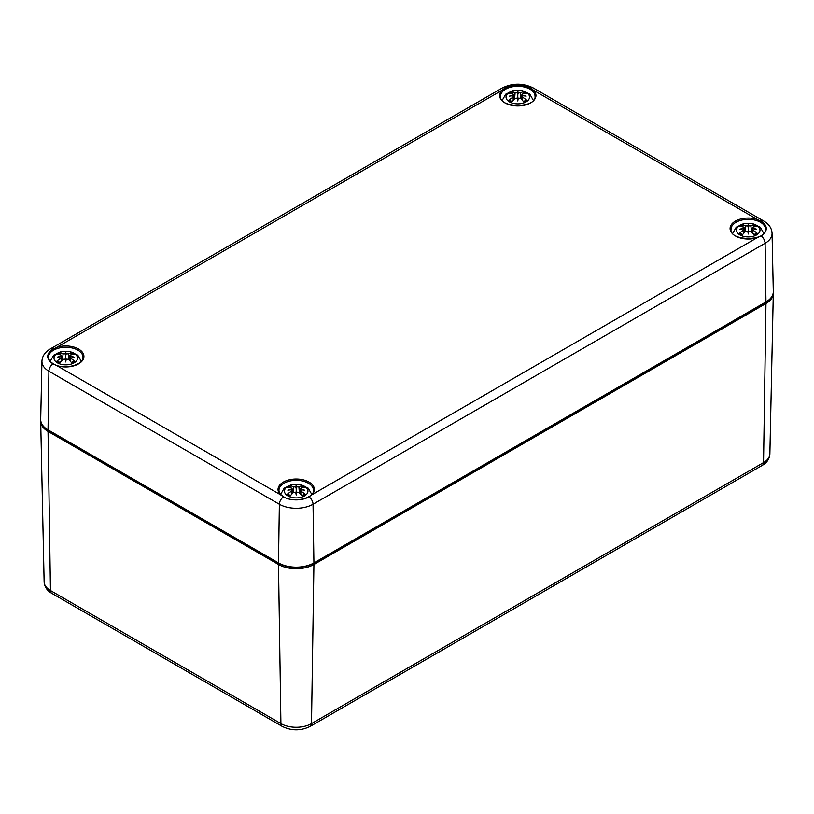 <?xml version="1.0" encoding="UTF-8"?>
<svg xmlns="http://www.w3.org/2000/svg" width="814" height="814" viewBox="0 0 814 814"><rect width="100%" height="100%" fill="white"/><g stroke="black" fill="none" stroke-linecap="round" stroke-linejoin="round"><path stroke-width="1.22" d="M53.022 363.817L56.705 365.557A18.173 10.49 0 0 0 83.923 356.461A18.173 10.49 0 0 0 56.705 347.354L53.022 349.125A18 10.389 0 0 0 53.022 363.817A6.268 3.622 120 0 0 48.911 371.204L279.365 504.253A23.809 13.746 0 0 0 313.044 504.253L765.089 243.274A6.268 3.622 -120 0 0 760.978 235.887A18 10.389 0 0 0 760.978 221.184L757.295 219.424A18.173 10.49 0 0 0 730.077 228.52A18.173 10.49 0 0 0 757.295 237.627L760.978 235.887M505.067 88.136L502.035 90.252A18.173 10.49 0 0 0 517.796 105.962A18.173 10.49 0 0 0 533.557 90.252L530.524 88.136A18 10.389 0 0 0 505.067 88.136A6.268 3.622 60 0 0 502.258 88.004L50.214 348.982C44.943 352.136 42.186 356.247 41.941 361.314A23.809 13.746 0 0 0 48.911 371.204L48.036 429.873A25.051 14.469 180 0 1 40.7 419.464C40.476 423.351 42.989 426.974 48.23 430.311A0.936 0.539 -60 0 1 48.036 429.873L278.49 562.922A0.936 0.539 120 0 0 278.683 563.369C290.364 568.935 302.045 568.935 313.726 563.369A0.936 0.539 -120 0 0 313.919 562.922A25.051 14.469 180 0 1 278.49 562.922L279.365 504.253A6.268 3.622 120 0 1 283.476 496.866A18 10.389 0 0 0 308.933 496.866L311.966 494.729A18.173 10.49 0 0 0 296.204 479.019A18.173 10.49 0 0 0 280.443 494.729L283.476 496.866M526.109 101.882A11.752 6.787 180 0 1 506.44 98.84A11.752 6.787 180 0 1 520.838 90.527A11.752 6.787 180 0 1 526.109 101.882M518.233 98.128A31.003 1.15 100.8 0 1 517.796 100.977L518.233 98.128L520.492 98.341A31.278 13.726 62.3 0 1 523.86 101.994A10.857 6.268 0 0 0 526.8 100.295A31.278 21.897 -123 0 0 522.537 97.161L522.354 95.747A31.003 21.744 173.8 0 1 526.159 96.144A31.003 27.961 10.3 0 0 522.354 95.238L522.537 94.048A31.278 18.753 -48.5 0 1 526.8 93.305A10.857 6.268 0 0 0 523.86 91.606A31.278 16.87 109 0 0 520.492 92.867L518.233 92.857L517.796 94.689L517.358 92.857L515.099 92.867A31.278 16.87 -109 0 0 511.731 91.606L512.688 93.956M517.796 100.977A31.003 1.15 -100.8 0 1 517.358 98.128L517.796 100.214L517.796 91.31A31.003 5.067 95.6 0 1 518.233 92.857M513.98 99.471L513.644 96.266L513.237 95.747L513.054 97.161A31.278 21.897 123 0 0 508.791 100.295A10.857 6.268 0 0 0 511.731 101.994A31.278 13.726 -62.3 0 1 515.099 98.341L517.358 98.128M513.237 95.747A31.003 21.744 -173.8 0 0 509.432 96.144A31.003 27.961 -10.3 0 1 513.237 95.238L513.196 95.747M513.054 94.048L513.237 95.238L513.054 94.048A31.278 18.753 48.5 0 0 508.791 93.305A10.857 6.268 0 0 1 511.731 91.606M517.358 92.857A31.003 5.067 -95.6 0 1 517.796 91.31M522.395 95.747L522.537 94.048M521.601 99.471L522.354 95.747M525.885 100.295L526.8 100.295L525.885 100.295A9.737 5.617 180 0 1 523.585 101.679M522.903 93.956L523.86 91.606M508.791 100.295L509.706 100.295L508.791 100.295M74.064 362.861A11.752 6.787 180 0 1 54.396 359.829A11.752 6.787 180 0 1 68.793 351.516A11.752 6.787 180 0 1 74.064 362.861M66.188 359.106A31.003 1.15 100.8 0 1 65.751 361.965L66.188 359.106L68.447 359.33A31.278 13.726 62.3 0 1 71.815 362.983A10.857 6.268 0 0 0 74.756 361.284A31.278 21.897 -123 0 0 70.492 358.15L70.309 356.736A31.003 21.744 173.8 0 1 74.115 357.132A31.003 27.961 10.3 0 0 70.309 356.217L70.492 355.036A31.278 18.753 -48.5 0 1 74.756 354.283A10.857 6.268 0 0 0 71.815 352.584A31.278 16.87 109 0 0 68.447 353.856L66.188 353.846L65.751 355.667L65.313 353.846L63.054 353.856A31.278 16.87 -109 0 0 59.687 352.584L60.643 354.945M65.751 361.965A31.003 1.15 -100.8 0 1 65.313 359.106L65.751 361.192L65.751 352.299A31.003 5.067 95.6 0 1 66.188 353.846M61.945 360.46L61.599 357.254L61.192 356.736L61.009 358.15A31.278 21.897 123 0 0 56.746 361.284A10.857 6.268 0 0 0 59.687 362.983A31.278 13.726 -62.3 0 1 63.054 359.33L65.313 359.106M61.192 356.736A31.003 21.744 -173.8 0 0 57.387 357.132A31.003 27.961 -10.3 0 1 61.192 356.217L61.152 356.736M61.009 355.036L61.192 356.217L61.009 355.036A31.278 18.753 48.5 0 0 56.746 354.283A10.857 6.268 0 0 1 59.687 352.584M65.313 353.846A31.003 5.067 -95.6 0 1 65.751 352.299M70.35 356.736L70.492 355.036M69.566 360.46L70.309 356.736M73.84 361.274L74.756 361.284L73.84 361.274A9.737 5.617 180 0 1 71.54 362.657M70.859 354.945L71.815 352.584M56.746 361.284L57.662 361.274L56.746 361.284M756.562 234.931A11.752 6.787 180 0 1 736.894 231.888A11.752 6.787 180 0 1 751.291 223.585A11.752 6.787 180 0 1 756.562 234.931M748.687 231.176A31.003 1.15 100.8 0 1 748.249 234.025L748.687 231.176L750.946 231.4A31.278 13.726 62.3 0 1 754.313 235.053A10.857 6.268 0 0 0 757.254 233.353A31.278 21.897 -123 0 0 752.991 230.209L752.808 228.795A31.003 21.744 173.8 0 1 756.613 229.192A31.003 27.961 10.3 0 0 752.808 228.286L752.991 227.106A31.278 18.753 -48.5 0 1 757.254 226.353A10.857 6.268 0 0 0 754.313 224.654A31.278 16.87 109 0 0 750.946 225.916L748.687 225.905L748.249 227.737L747.812 225.905L745.553 225.916A31.278 16.87 -109 0 0 742.185 224.654L743.141 227.004M748.249 234.025A31.003 1.15 -100.8 0 1 747.812 231.176L748.249 233.262L748.249 224.369A31.003 5.067 95.6 0 1 748.687 225.905M744.434 232.519L744.098 229.314L743.691 228.795L743.508 230.209A31.278 21.897 123 0 0 739.244 233.353A10.857 6.268 0 0 0 742.185 235.053A31.278 13.726 -62.3 0 1 745.553 231.4L747.812 231.176M743.691 228.795A31.003 21.744 -173.8 0 0 739.885 229.192A31.003 27.961 -10.3 0 1 743.691 228.286L743.65 228.795M743.508 227.106L743.691 228.286L743.508 227.106A31.278 18.753 48.5 0 0 739.244 226.353A10.857 6.268 0 0 1 742.185 224.654M747.812 225.905A31.003 5.067 -95.6 0 1 748.249 224.369M752.848 228.795L752.991 227.106M752.055 232.519L752.808 228.795M756.338 233.343L757.254 233.353L756.338 233.343A9.737 5.617 180 0 1 754.039 234.727M753.357 227.004L754.313 224.654M739.244 233.353L740.16 233.343L739.244 233.353M304.517 495.919A11.752 6.787 180 0 1 284.849 492.877A11.752 6.787 180 0 1 299.247 484.564A11.752 6.787 180 0 1 304.517 495.919M296.642 492.165A31.003 1.15 100.8 0 1 296.204 495.014L296.642 492.165L298.901 492.378A31.278 13.726 62.3 0 1 302.269 496.031A10.857 6.268 0 0 0 305.209 494.332A31.278 21.897 -123 0 0 300.946 491.198L300.763 489.784A31.003 21.744 173.8 0 1 304.568 490.181A31.003 27.961 10.3 0 0 300.763 489.275L300.946 488.085A31.278 18.753 -48.5 0 1 305.209 487.332A10.857 6.268 0 0 0 302.269 485.632A31.278 16.87 109 0 0 298.901 486.904L296.642 486.894L296.204 488.726L295.767 486.894L293.508 486.904A31.278 16.87 -109 0 0 290.14 485.632L291.097 487.993M296.204 495.014A31.003 1.15 -100.8 0 1 295.767 492.165L296.204 494.251L296.204 485.348A31.003 5.067 95.6 0 1 296.642 486.894M292.399 493.508L292.053 490.303L291.646 489.784L291.463 491.198A31.278 21.897 123 0 0 287.2 494.332A10.857 6.268 0 0 0 290.14 496.031A31.278 13.726 -62.3 0 1 293.508 492.378L295.767 492.165M291.646 489.784A31.003 21.744 -173.8 0 0 287.841 490.181A31.003 27.961 -10.3 0 1 291.646 489.275L291.605 489.784M291.463 488.085L291.646 489.275L291.463 488.085A31.278 18.753 48.5 0 0 287.2 487.332A10.857 6.268 0 0 1 290.14 485.632M295.767 486.894A31.003 5.067 -95.6 0 1 296.204 485.348M300.804 489.784L300.946 488.085M300.02 493.508L300.763 489.784M304.294 494.322L305.209 494.332L304.294 494.322A9.737 5.617 180 0 1 301.994 495.716M301.312 487.993L302.269 485.632M287.2 494.332L288.115 494.322L287.2 494.332M765.302 302.33A0.936 0.539 -120 0 0 765.771 302.381L313.726 563.369A0.936 0.539 -120 0 1 313.258 563.319A24.115 13.919 180 0 1 279.151 563.319M40.731 420.421L40.7 421.387A25.051 14.469 0 0 0 48.036 431.43A0.936 0.539 -60 0 1 48.464 430.453M765.536 302.513A0.936 0.539 60 0 1 765.964 303.5A25.051 14.469 0 0 0 773.3 293.447L773.269 292.491M313.492 563.502A0.936 0.539 60 0 1 313.919 564.489L765.964 303.5L763.542 462.606L311.497 723.595A21.622 12.485 180 0 1 280.911 723.595L50.458 590.537A21.622 12.485 180 0 1 44.129 581.868L40.7 421.387M278.927 563.502A0.936 0.539 120 0 0 278.49 564.489A25.051 14.469 0 0 0 313.919 564.489L311.497 723.595A6.268 3.622 -120 0 1 310.195 726.373C300.865 730.941 291.544 730.941 282.214 726.373A6.268 3.622 -60 0 1 280.911 723.595L278.49 564.489L48.036 431.43L50.458 590.537A6.268 3.622 120 0 0 51.76 593.325L282.214 726.373M762.24 465.384A6.268 3.622 -120 0 0 763.542 462.606A21.622 12.485 180 0 0 769.871 453.937C769.474 458.913 766.93 462.728 762.24 465.384L310.195 726.373M773.3 291.534A25.051 14.469 180 0 1 765.964 301.933L765.089 243.274A23.809 13.746 0 0 0 772.059 233.384L773.3 291.534C773.514 295.441 771 299.053 765.771 302.381A0.936 0.539 -120 0 0 765.964 301.933L313.919 562.922L313.044 504.253A6.268 3.622 60 0 0 308.933 496.866M48.698 430.27A0.936 0.539 -60 0 1 48.23 430.311L278.683 563.369M48.514 357.224A17.236 9.951 180 0 1 65.751 347.273A17.236 9.951 180 0 1 82.987 357.224C84.28 364.855 63.37 370.431 53.368 363.827C50.122 361.833 48.504 359.625 48.514 357.224M56.705 347.354L502.035 90.252M53.022 349.125A6.268 3.622 -120 0 0 50.214 348.982M280.443 494.729L56.705 365.557M757.295 237.627L311.966 494.729M533.557 90.252L757.295 219.424M278.968 490.272A17.236 9.951 180 0 1 296.204 480.321A17.236 9.951 180 0 1 313.441 490.272C314.733 497.903 293.823 503.49 283.821 496.886C280.576 494.881 278.958 492.684 278.968 490.272M500.559 96.235A17.236 9.951 180 0 1 511.202 87.047A17.236 9.951 180 0 1 529.985 89.204A17.236 9.951 180 0 1 535.032 96.235C536.772 108.404 498.819 108.404 500.559 96.235M502.258 88.004C512.617 82.936 522.975 82.936 533.333 88.004A6.268 3.622 120 0 0 530.524 88.136M533.333 88.004L763.786 221.052A6.268 3.622 120 0 0 760.978 221.184M731.013 229.294A17.236 9.951 180 0 1 741.656 220.095A17.236 9.951 180 0 1 760.439 222.253A17.236 9.951 180 0 1 765.486 229.294C767.226 241.453 729.273 241.453 731.013 229.294M523.209 92.491A9.737 5.617 180 0 1 525.162 93.488M510.429 93.488A9.737 5.617 180 0 1 512.372 92.491M512.006 101.679A9.737 5.617 180 0 1 509.706 100.295M513.054 97.161L513.247 100.264M515.099 92.867L514.611 98.83M522.537 97.161L522.344 100.264M520.492 92.867L520.98 98.83M71.174 353.479A9.737 5.617 180 0 1 73.118 354.477M58.384 354.477A9.737 5.617 180 0 1 60.338 353.479M59.961 362.657A9.737 5.617 180 0 1 57.662 361.274M61.009 358.15L61.203 361.253M63.054 353.856L62.566 359.819M70.492 358.15L70.299 361.253M68.447 353.856L68.936 359.819M753.662 225.549A9.737 5.617 180 0 1 755.616 226.546M740.882 226.546A9.737 5.617 180 0 1 742.826 225.549M742.46 234.727A9.737 5.617 180 0 1 740.16 233.343M743.508 230.209L743.701 233.323M745.553 225.916L745.064 231.888M752.991 230.209L752.797 233.323M750.946 225.916L751.434 231.888M301.628 486.528A9.737 5.617 180 0 1 303.571 487.525M288.838 487.525A9.737 5.617 180 0 1 290.791 486.528M290.415 495.716A9.737 5.617 180 0 1 288.115 494.322M291.463 491.198L291.656 494.302M293.508 486.904L293.02 492.867M300.946 491.198L300.753 494.302M298.901 486.904L299.389 492.867M51.76 593.325C47.059 590.649 44.516 586.823 44.129 581.868M769.871 453.937L773.3 293.447M41.941 361.314L40.7 419.464M772.059 233.384C771.814 228.317 769.057 224.206 763.786 221.052M533.343 100.315L529.833 94.17L522.222 90.578L513.003 90.659L505.759 94.18L502.248 100.315M525.966 100.193L523.331 101.709M512.26 101.709L509.625 100.193M513.644 94.566L514.153 99.298M521.947 94.566L521.438 99.298M81.298 361.304L77.788 355.158L70.177 351.567L60.958 351.638L53.714 355.158L50.203 361.304M73.921 361.172L71.286 362.688M60.216 362.688L57.58 361.172M61.599 355.555L62.108 360.287M69.902 355.555L69.394 360.287M763.797 233.364L760.286 227.228L752.675 223.626L743.457 223.708L736.212 227.228L732.702 233.364M756.42 233.242L753.784 234.758M742.714 234.758L740.079 233.242M744.098 227.615L744.606 232.356M752.401 227.615L751.892 232.356M311.752 494.352L308.241 488.207L300.631 484.615L291.412 484.686L284.167 488.217L280.657 494.352M304.375 494.23L301.74 495.746M290.669 495.746L288.034 494.23M292.053 488.603L292.562 493.335M300.356 488.603L299.847 493.335"/></g></svg>
